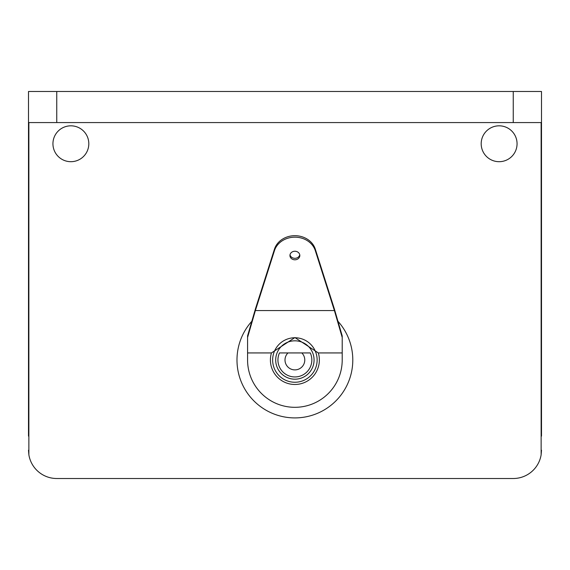 <?xml version="1.0" encoding="UTF-8"?>
<svg xmlns="http://www.w3.org/2000/svg" width="570" height="570" viewBox="0 0 570 570"><rect width="100%" height="100%" fill="white"/><g stroke="black" fill="none" stroke-linecap="round" stroke-linejoin="round"><path stroke-width="0.85" d="M251.57 321.573A57.912 57.912 0 0 0 294.889 417.91A57.912 57.912 0 0 0 338.209 321.573M517.061 143.754A17.941 17.941 0 0 0 499.128 125.82A17.941 17.941 0 0 0 481.187 143.754A17.941 17.941 0 0 0 499.128 161.695A17.941 17.941 0 0 0 517.061 143.754M88.813 143.754A17.941 17.941 0 0 0 70.872 125.82A17.941 17.941 0 0 0 52.939 143.754A17.941 17.941 0 0 0 70.872 161.695A17.941 17.941 0 0 0 88.813 143.754M513.249 478.508L56.751 478.508L513.249 478.508A28.251 28.251 0 0 0 541.137 454.767L541.137 122.571L513.249 122.571L513.249 91.492L541.5 91.492L541.5 436.128M28.5 436.128L28.5 91.492L513.249 91.492M541.5 289.239L541.5 91.492M56.751 91.492L56.751 122.571L28.863 122.571L28.863 454.767A28.251 28.251 0 0 0 56.751 478.508M28.5 91.492L28.5 289.239M56.751 122.571L513.249 122.571M541.137 454.767L541.5 450.257M28.5 450.257L28.863 454.767M301.808 352.937L287.971 352.937A9.89 9.89 0 0 0 294.889 369.887A9.89 9.89 0 0 0 301.808 352.937L310.294 352.937A16.95 16.95 0 0 1 294.889 376.948A16.95 16.95 0 0 1 279.478 352.937L310.294 352.937M294.889 235.688A21.19 18.347 0 0 1 315.31 249.154L315.31 250.636A21.19 18.347 180 0 0 294.889 237.17A21.19 18.347 180 0 0 274.462 250.636L274.462 249.154A21.19 18.347 0 0 1 294.889 235.688M294.889 251.242A4.945 4.282 0 0 1 299.827 255.524A4.945 4.282 0 0 1 294.889 259.799A4.945 4.282 0 0 1 289.945 255.524A4.945 4.282 0 0 1 294.889 251.242M290.016 254.776A4.945 4.282 180 0 0 294.889 258.317A4.945 4.282 180 0 0 299.756 254.776M270.408 359.998A24.482 24.482 0 0 1 271.448 352.937L294.918 337.568L318.324 352.937A24.482 24.482 0 0 1 294.889 384.479A24.482 24.482 0 0 1 270.408 359.998M318.324 352.937L342.207 352.937L342.207 359.998A47.317 47.317 0 0 1 294.889 407.315A47.317 47.317 0 0 1 247.572 359.998L247.572 337.454L255.367 310.565L274.462 250.636M315.31 250.636L334.405 310.565L342.207 337.454L342.207 335.908L334.305 308.755L315.31 249.154M274.462 249.154L255.474 308.755L247.572 335.908L247.572 337.454M342.207 352.937L342.207 337.454M314.07 359.998A19.181 19.181 0 0 0 294.889 340.817A19.181 19.181 0 0 0 275.702 359.998A19.181 19.181 0 0 0 294.889 379.185A19.181 19.181 0 0 0 314.07 359.998M272.638 359.998A22.244 22.244 0 0 1 294.889 337.754A22.244 22.244 0 0 1 317.134 359.998A22.244 22.244 0 0 1 294.889 382.249A22.244 22.244 0 0 1 272.638 359.998M255.367 310.565L334.405 310.565M279.478 352.937L287.971 352.937M247.572 352.937L271.448 352.937"/></g></svg>
